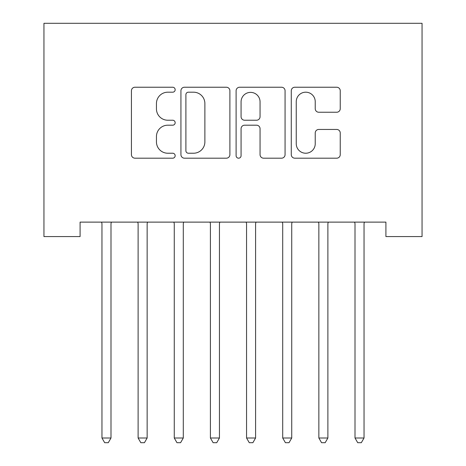 <?xml version="1.0" encoding="UTF-8"?>
<svg xmlns="http://www.w3.org/2000/svg" width="466" height="466" viewBox="0 0 466 466"><rect width="100%" height="100%" fill="white"/><g stroke="black" fill="none" stroke-linecap="round" stroke-linejoin="round"><path stroke-width="0.7" d="M175.164 89.711A2.481 2.481 0 0 0 172.682 87.229L134.977 87.229A3.547 3.547 0 0 0 131.429 90.777L131.429 154.642A3.547 3.547 0 0 0 134.977 158.19L172.682 158.19A2.481 2.481 0 0 0 175.164 155.708A2.481 2.481 0 0 0 172.682 153.227L167.801 153.227A11.353 11.353 0 0 1 156.448 141.868L156.448 136.55A11.353 11.353 0 0 1 167.801 125.191L172.682 125.191A2.481 2.481 0 0 0 175.164 122.709A2.481 2.481 0 0 0 172.682 120.228L167.801 120.228A11.353 11.353 0 0 1 156.448 108.869L156.448 103.551A11.353 11.353 0 0 1 167.801 92.192L172.682 92.192A2.481 2.481 0 0 0 175.164 89.711M336.697 112.242A3.547 3.547 0 0 0 340.244 108.695L340.244 90.777A3.547 3.547 0 0 0 336.697 87.229L294.827 87.229A3.547 3.547 0 0 0 291.279 90.777L291.279 154.642A3.547 3.547 0 0 0 294.827 158.19L336.697 158.19A3.547 3.547 0 0 0 340.244 154.642L340.244 133.002A3.547 3.547 0 0 0 336.697 129.449L318.779 129.449A3.547 3.547 0 0 0 315.232 133.002L315.232 143.732A9.489 9.489 0 0 1 305.737 153.227A9.489 9.489 0 0 1 296.248 143.732L296.248 101.687A9.489 9.489 0 0 1 305.737 92.192A9.489 9.489 0 0 1 315.232 101.687L315.232 108.695A3.547 3.547 0 0 0 318.779 112.242L336.697 112.242M385.912 222.119L80.088 222.119L80.088 236.577L43.944 236.577L43.944 23.3L422.056 23.3L422.056 236.577L385.912 236.577L385.912 222.119M229.895 90.777A3.547 3.547 0 0 0 226.348 87.229L184.478 87.229A3.547 3.547 0 0 0 180.93 90.777L180.93 154.642A3.547 3.547 0 0 0 184.478 158.19L226.348 158.19A3.547 3.547 0 0 0 229.895 154.642L229.895 90.777M239.652 87.229L281.522 87.229A3.547 3.547 0 0 1 285.07 90.777L285.07 154.642A3.547 3.547 0 0 1 281.522 158.19L263.605 158.19A3.547 3.547 0 0 1 260.057 154.642L260.057 128.744A3.547 3.547 0 0 0 256.51 125.191L244.621 125.191A3.547 3.547 0 0 0 241.073 128.744L241.073 155.708A2.481 2.481 0 0 1 238.586 158.19A2.481 2.481 0 0 1 236.105 155.708L236.105 90.777A3.547 3.547 0 0 1 239.652 87.229M188.38 92.192A2.481 2.481 0 0 0 185.899 94.68L185.899 150.739A2.481 2.481 0 0 0 188.38 153.227L193.524 153.227A11.353 11.353 0 0 0 204.883 141.868L204.883 103.551A11.353 11.353 0 0 0 193.524 92.192L188.38 92.192M260.057 101.862A9.489 9.489 0 0 0 250.562 92.373A9.489 9.489 0 0 0 241.073 101.862L241.073 116.675A3.547 3.547 0 0 0 244.621 120.228L256.51 120.228A3.547 3.547 0 0 0 260.057 116.675L260.057 101.862M110.995 224A3.617 3.617 0 0 1 111.258 222.649A3.617 3.617 0 0 0 110.995 224L110.995 437.999L101.961 437.999L101.961 224A3.617 3.617 0 0 0 101.699 222.649A3.617 3.617 0 0 1 101.961 224M101.699 222.649L101.483 222.119M111.473 222.119L111.258 222.649M110.995 437.999L108.287 442.7L104.669 442.7L101.961 437.999M147.145 224A3.617 3.617 0 0 1 147.407 222.649A3.617 3.617 0 0 0 147.145 224L147.145 437.999L138.111 437.999L138.111 224A3.617 3.617 0 0 0 137.849 222.649A3.617 3.617 0 0 1 138.111 224M183.295 224A3.617 3.617 0 0 1 183.557 222.649A3.617 3.617 0 0 0 183.295 224L183.295 437.999L174.261 437.999L174.261 224A3.617 3.617 0 0 0 173.999 222.649A3.617 3.617 0 0 1 174.261 224M137.849 222.649L137.633 222.119M147.623 222.119L147.407 222.649M147.145 437.999L144.437 442.7L140.819 442.7L138.111 437.999M173.999 222.649L173.783 222.119M183.767 222.119L183.557 222.649M183.295 437.999L180.587 442.7L176.969 442.7L174.261 437.999M219.445 224A3.617 3.617 0 0 1 219.707 222.649A3.617 3.617 0 0 0 219.445 224L219.445 437.999L210.405 437.999L210.405 224A3.617 3.617 0 0 0 210.143 222.649A3.617 3.617 0 0 1 210.405 224M255.595 224A3.617 3.617 0 0 1 255.857 222.649A3.617 3.617 0 0 0 255.595 224L255.595 437.999L246.555 437.999L246.555 224A3.617 3.617 0 0 0 246.293 222.649A3.617 3.617 0 0 1 246.555 224M210.143 222.649L209.933 222.119M219.917 222.119L219.707 222.649M219.445 437.999L216.731 442.7L213.119 442.7L210.405 437.999M246.293 222.649L246.083 222.119M256.067 222.119L255.857 222.649M255.595 437.999L252.881 442.7L249.269 442.7L246.555 437.999M291.739 224A3.617 3.617 0 0 1 292.001 222.649A3.617 3.617 0 0 0 291.739 224L291.739 437.999L282.705 437.999L282.705 224A3.617 3.617 0 0 0 282.443 222.649A3.617 3.617 0 0 1 282.705 224M282.443 222.649L282.233 222.119M292.217 222.119L292.001 222.649M291.739 437.999L289.031 442.7L285.413 442.7L282.705 437.999M327.889 224A3.617 3.617 0 0 1 328.151 222.649A3.617 3.617 0 0 0 327.889 224L327.889 437.999L318.855 437.999L318.855 224A3.617 3.617 0 0 0 318.593 222.649A3.617 3.617 0 0 1 318.855 224M318.593 222.649L318.377 222.119M328.367 222.119L328.151 222.649M327.889 437.999L325.181 442.7L321.563 442.7L318.855 437.999M364.039 224A3.617 3.617 0 0 1 364.301 222.649A3.617 3.617 0 0 0 364.039 224L364.039 437.999L355.005 437.999L355.005 224A3.617 3.617 0 0 0 354.743 222.649A3.617 3.617 0 0 1 355.005 224M354.743 222.649L354.527 222.119M364.517 222.119L364.301 222.649M364.039 437.999L361.331 442.7L357.713 442.7L355.005 437.999"/></g></svg>
